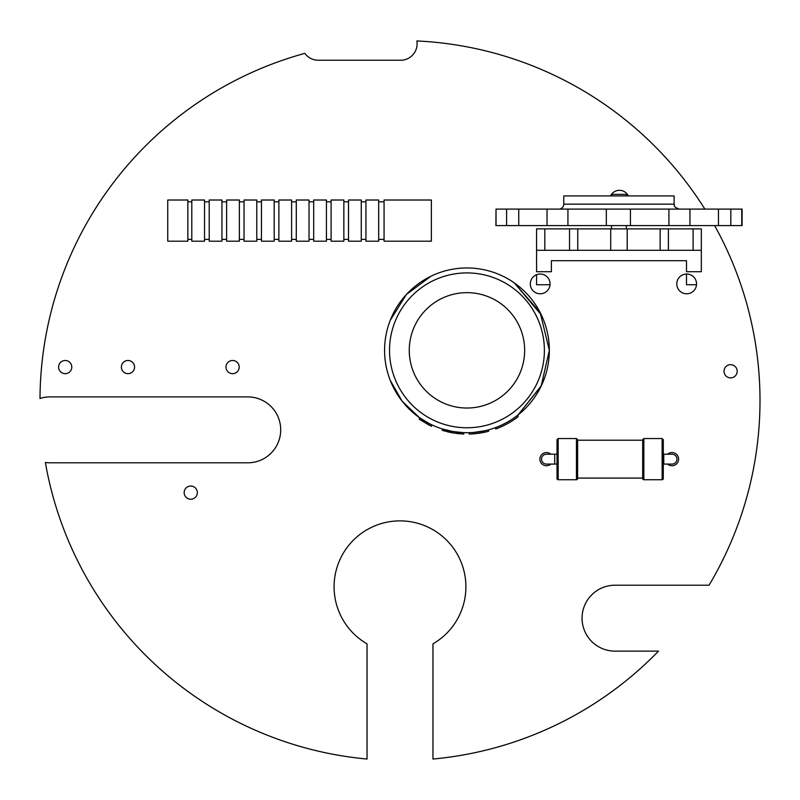 <?xml version="1.0" encoding="UTF-8"?>
<svg xmlns="http://www.w3.org/2000/svg" width="800" height="800" viewBox="0 0 800 800"><rect width="100%" height="100%" fill="white"/><g stroke="black" fill="none" stroke-linecap="round" stroke-linejoin="round"><path stroke-width="1.2" d="M550.04 284.74L536.57 284.74L536.57 274.71M544.81 250.3L536.57 250.3L536.57 271.73L551.4 271.73L551.4 260.7L686.5 260.7L686.5 271.73L701.33 271.73L701.33 250.3L544.81 250.3L544.81 228.88L627.19 228.88L627.19 250.3M686.5 274.02L686.5 284.74L696.52 284.74M626.36 228.88L626.36 225.58M626.36 195.92L626.36 194.37L611.53 194.37L611.53 195.92M611.53 228.88L611.53 225.58M730.82 209.1L730.82 225.58L742.09 225.58L742.09 209.1L506.64 209.1M496.03 209.1L495.91 225.58L506.6 225.58L506.6 209.1L496.03 209.1L496.03 225.58M558.82 209.1A4.94 4.94 0 0 0 563.76 204.16L563.76 195.92L674.13 195.92L674.13 204.16C675.26 205.29 671.56 205.91 679.08 209.1M630.44 209.1L630.44 225.58L606.32 225.58L606.32 209.1M630.44 225.58L668.92 225.58L668.92 209.1M567.93 209.1L567.93 225.58L606.32 225.58M689.94 209.1L689.94 225.58L668.92 225.58M567.93 225.58L547.03 225.58L547.03 209.1M689.94 225.58L718.47 225.58L718.47 209.1M518.75 209.1L518.75 225.58L547.03 225.58M730.82 225.58L718.47 225.58M518.75 225.58L506.64 225.58M741.74 209.1L741.74 225.58M701.33 250.3L701.33 228.88L660.14 228.88L660.14 250.3M660.14 228.88L627.19 228.88M577.76 250.3L577.76 228.88L577.76 250.3M536.57 250.3L536.57 228.88L544.81 228.88M541.4 385.62L518.02 414.99L541.16 386.12L549.34 350.34L540.16 312.54L514.39 282.98L541.4 315.05M430.92 276.26L406.39 294.49L390.2 320.41L406.39 294.49L430.92 276.26L406.39 294.49L390.2 320.41M428.9 424.97L428.9 423.4L419.35 417.57L402.04 401.06L390.2 380.27L402.04 401.06L419.35 417.57L419.35 419.27L428.9 424.97A83.77 83.77 0 0 0 431.53 426.25L431.53 424.71M463.49 432.65L452.99 431.53L442.24 428.93L442.52 430.47M462.04 432.57L462.72 432.61M484.56 430.82L484.48 432.26L484.48 430.83L473.6 432.45L473.6 433.85L473.26 432.48M495.74 427.53L495.74 429.01A83.77 83.77 0 0 0 518.02 416.75L518.02 414.99L541.16 386.12L549.34 350.34A82.38 82.38 0 0 0 425.77 278.99A82.38 82.38 0 0 0 425.77 421.68A82.38 82.38 0 0 0 549.34 350.34L540.16 312.54L514.39 282.98M463.75 432.66L463.75 434.05L452.99 432.94L442.24 430.38M462.72 434.01L463.75 434.05M444.82 431.14L445.02 429.75M469.2 432.69L469.2 434.08A83.77 83.77 0 0 0 473.26 433.88M475.36 432.29L475.36 433.69L473.6 433.85M480.79 431.55L480.79 432.96L475.36 433.69M484.48 432.26L480.79 432.96M488.61 429.82L488.61 431.26A83.77 83.77 0 0 1 484.56 432.24M524.65 350.34A57.69 57.69 0 0 0 438.11 300.38A57.69 57.69 0 0 0 438.11 400.3A57.69 57.69 0 0 0 524.65 350.34M459.58 433.79L457.91 433.62M457.25 433.55L456.67 433.48M454.64 433.2L452.97 432.94M451.84 432.74L449 432.17M447.18 431.74L448.02 431.94M453.43 431.6L452.36 431.42M450.77 431.11L450.13 430.98M167.75 200.01L187.86 200.01L187.86 241.2L167.75 241.2L167.75 200.01M191.8 241.2L191.8 200.01L204.54 200.01L204.54 241.2L191.8 241.2M209.21 241.2L209.21 200.01L221.95 200.01L221.95 241.2L209.21 241.2M226.63 241.2L226.63 200.01L239.37 200.01L239.37 241.2L226.63 241.2M244.04 241.2L244.04 200.01L256.78 200.01L256.78 241.2L244.04 241.2M261.45 241.2L261.45 200.01L274.19 200.01L274.19 241.2L261.45 241.2M278.87 241.2L278.87 200.01L291.61 200.01L291.61 241.2L278.87 241.2M296.28 241.2L296.28 200.01L309.02 200.01L309.02 241.2L296.28 241.2M313.69 241.2L313.69 200.01L326.44 200.01L326.44 241.2L313.69 241.2M331.11 241.2L331.11 200.01L343.85 200.01L343.85 241.2L331.11 241.2M348.52 241.2L348.52 200.01L361.26 200.01L361.26 241.2L348.52 241.2M365.94 241.2L365.94 200.01L378.68 200.01L378.68 241.2L365.94 241.2M384.07 241.2L384.07 200.01L431.37 200.01L431.37 241.2L384.07 241.2M662.13 438.55L643.84 438.55L643.84 479.74L662.13 479.74A1.15 1.15 0 0 0 663.29 478.59L663.29 439.71L662.13 438.55L662.13 479.74M643.84 438.55L642.69 439.71L642.69 478.59A1.15 1.15 0 0 0 643.84 479.74M577.61 440.2L642.69 440.2L642.69 478.09L577.61 478.09M663.29 464.09L672.02 464.09A4.94 4.94 0 0 0 676.96 459.15A4.94 4.94 0 0 0 672.02 454.2L663.78 454.2L663.78 464.09M557.01 478.59A1.15 1.15 0 0 0 558.17 479.74L576.46 479.74A1.15 1.15 0 0 0 577.61 478.59L577.61 439.71L576.46 438.55L558.17 438.55L557.01 439.71L557.01 478.59L557.01 439.71M554.71 464.09L554.71 454.2L546.47 454.2A4.94 4.94 0 0 0 541.53 459.15A4.94 4.94 0 0 0 546.47 464.09L557.01 464.09M704.87 209.1A360 360 0 0 0 416.86 40.95A16.48 16.48 0 0 1 400.63 60.25L318.25 60.25A16.48 16.48 0 0 1 304.85 53.36A360 360 0 0 0 40 398.47A32.95 32.95 0 0 1 50.04 396.9L247.76 396.9A32.95 32.95 0 0 1 280.71 429.85A32.95 32.95 0 0 1 247.76 462.81L50.04 462.81A32.95 32.95 0 0 1 45.36 462.47A360 360 0 0 0 367.04 759.05L367.04 643.86A65.9 65.9 0 0 1 367.04 529.71A65.9 65.9 0 0 1 465.9 586.79A65.9 65.9 0 0 1 432.95 643.86L432.95 759.05A360 360 0 0 0 658.49 651.13L615.01 651.13A32.95 32.95 0 0 1 582.06 618.18A32.95 32.95 0 0 1 615.01 585.22L709.03 585.22A360 360 0 0 0 714.62 225.58M197.34 492.63A6.59 6.59 0 0 0 187.45 486.92A6.59 6.59 0 0 0 187.45 498.33A6.59 6.59 0 0 0 197.34 492.63M71.79 367.08A6.59 6.59 0 0 0 61.91 361.37A6.59 6.59 0 0 0 61.91 372.79A6.59 6.59 0 0 0 71.79 367.08M134.57 367.08A6.59 6.59 0 0 0 124.68 361.37A6.59 6.59 0 0 0 124.68 372.79A6.59 6.59 0 0 0 134.57 367.08M239.19 367.08A6.59 6.59 0 0 0 229.3 361.37A6.59 6.59 0 0 0 229.3 372.79A6.59 6.59 0 0 0 239.19 367.08M550.83 454.2A6.59 6.59 0 0 0 541.71 454.59A6.59 6.59 0 0 0 541.71 463.71A6.59 6.59 0 0 0 550.83 464.09M667.66 464.09A6.59 6.59 0 0 0 678.61 459.15A6.59 6.59 0 0 0 667.66 454.2M737.2 371.26A6.59 6.59 0 0 0 727.31 365.56A6.59 6.59 0 0 0 727.31 376.97A6.59 6.59 0 0 0 737.2 371.26M550.08 283.91A9.89 9.89 0 0 0 535.25 275.35A9.89 9.89 0 0 0 535.25 292.47A9.89 9.89 0 0 0 550.08 283.91M696.55 283.91A9.89 9.89 0 0 0 681.72 275.35A9.89 9.89 0 0 0 681.72 292.47A9.89 9.89 0 0 0 696.55 283.91M628.35 195.92A9.89 9.89 0 0 0 610.53 195.92M563.76 204.16L674.13 204.16M668.38 228.88L668.38 250.3M693.09 228.88L693.09 250.3M610.71 250.3L610.71 228.88M569.52 250.3L569.52 228.88M390.2 380.27L402.04 401.06L419.35 417.57M549.34 350.34A82.38 82.38 0 0 0 425.77 278.99A82.38 82.38 0 0 0 425.77 421.68A82.38 82.38 0 0 0 549.34 350.34M544.39 350.34A77.44 77.44 0 0 0 428.24 283.28A77.44 77.44 0 0 0 428.24 417.4A77.44 77.44 0 0 0 544.39 350.34M452.99 431.53L452.99 432.94M478.84 431.86L478.84 433.27M482.74 431.19L482.74 432.61M484.05 430.93L484.05 432.35M576.46 479.74L576.46 438.55M558.17 479.74L558.17 438.55M191.8 201.82L187.86 201.82M191.8 239.39L187.86 239.39M209.21 201.82L204.54 201.82M209.21 239.39L204.54 239.39M226.63 201.82L221.95 201.82M226.63 239.39L221.95 239.39M244.04 201.82L239.37 201.82M244.04 239.39L239.37 239.39M261.45 201.82L256.78 201.82M261.45 239.39L256.78 239.39M278.87 201.82L274.19 201.82M278.87 239.39L274.19 239.39M296.28 201.82L291.61 201.82M296.28 239.39L291.61 239.39M313.69 201.82L309.02 201.82M313.69 239.39L309.02 239.39M331.11 201.82L326.44 201.82M331.11 239.39L326.44 239.39M348.52 201.82L343.85 201.82M348.52 239.39L343.85 239.39M365.94 201.82L361.26 201.82M365.94 239.39L361.26 239.39M384.07 201.82L378.68 201.82M384.07 239.39L378.68 239.39M554.71 454.2L557.01 454.2"/></g></svg>

